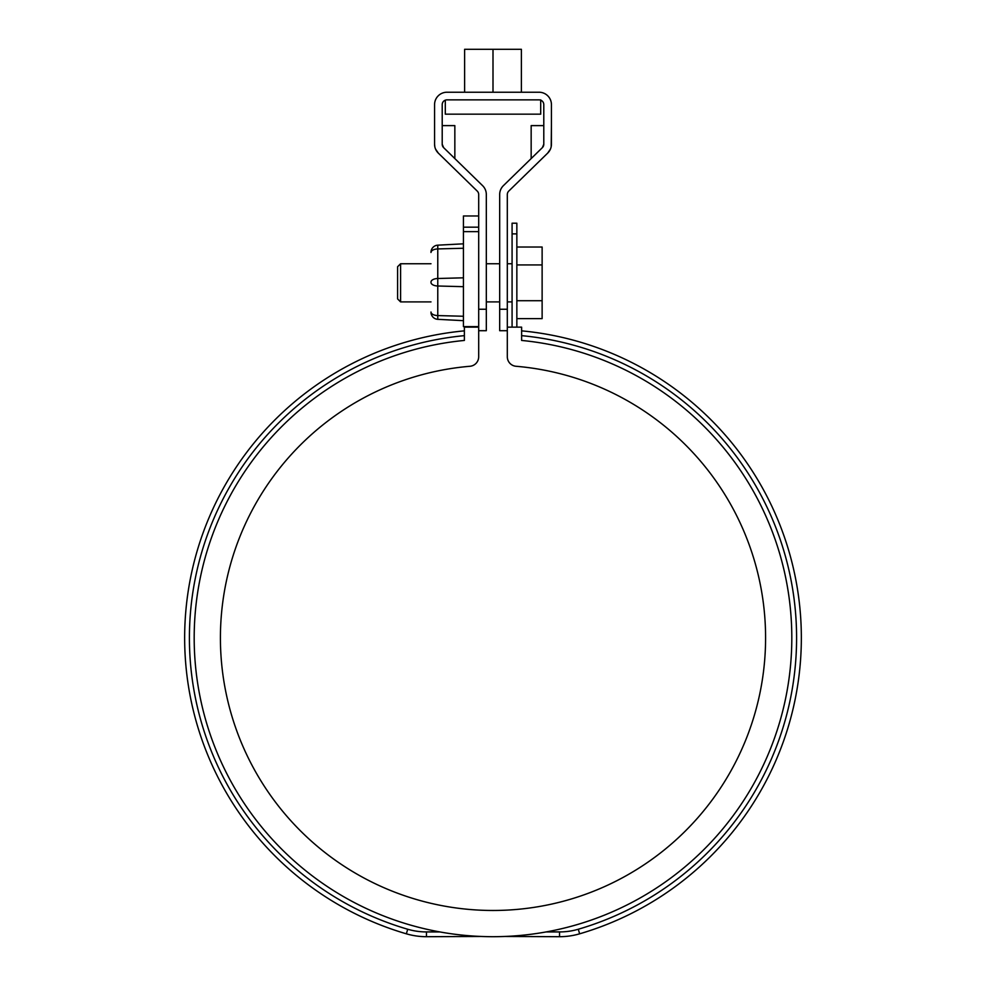 <?xml version="1.0" encoding="UTF-8"?>
<svg xmlns="http://www.w3.org/2000/svg" width="986" height="986" viewBox="0 0 986 986"><rect width="100%" height="100%" fill="white"/><g stroke="black" fill="none" stroke-linecap="round" stroke-linejoin="round"><path stroke-width="1.48" d="M512.079 327.142L512.079 223.206L516.849 223.206L516.849 327.142M516.849 233.879L512.079 233.879M516.048 366.274A9.54 9.54 0 0 1 507.309 356.772L507.309 327.142L521.619 327.142L521.619 340.441A298.82 298.82 0 0 1 746.87 795.492A298.82 298.82 0 0 1 239.13 795.492A298.82 298.82 0 0 1 464.381 340.441L464.381 327.142L478.691 327.142L478.691 356.772A9.54 9.54 0 0 1 469.952 366.274A272.58 272.58 0 0 0 260.871 780.776A272.58 272.58 0 0 0 725.129 780.776A272.58 272.58 0 0 0 516.048 366.274M521.619 330.852A308.359 308.359 0 0 1 579.632 933.816A71.547 71.547 0 0 1 559.53 936.7L559.53 931.93A66.777 66.777 0 0 0 578.301 929.243A303.589 303.589 0 0 0 521.619 335.647M464.381 335.647A303.589 303.589 0 0 0 407.699 929.243A66.777 66.777 0 0 0 426.47 931.93L426.47 936.7L481.082 936.466M439.818 931.93L426.47 931.93M559.53 931.93L546.182 931.93M504.918 936.466L559.53 936.7M426.47 936.7A71.547 71.547 0 0 1 406.368 933.816A308.359 308.359 0 0 1 464.381 330.852M443.638 147.653A4.77 4.77 178.7 0 1 442.209 144.239L443.638 147.653L482.585 185.639A12.399 12.399 178.7 0 1 486.32 194.513L486.32 309.247L478.691 309.247M442.209 144.239L442.209 104.627A4.77 4.77 178.7 0 1 446.978 99.857L539.022 99.857A4.77 4.77 178.7 0 1 543.791 104.627L543.791 144.239A4.77 4.77 178.7 0 1 542.362 147.653L503.415 185.639A12.399 12.399 178.7 0 0 499.68 194.513L499.68 309.247L507.309 309.247L507.309 194.513A4.77 4.77 178.7 0 1 508.751 191.099L547.686 153.113L550.447 149.071M478.691 327.142L478.691 227.174L463.432 227.174L463.432 215.971L478.691 215.971L478.691 227.174L478.691 194.513A4.77 4.77 178.7 0 0 477.249 191.099L438.314 153.113A12.399 12.399 178.7 0 1 434.567 144.239L434.567 104.627A12.399 12.399 178.7 0 1 446.978 92.228L539.022 92.228A12.399 12.399 178.7 0 1 551.433 104.627L551.433 144.239A12.399 12.399 178.7 0 1 547.686 153.113L538.787 161.79M507.309 330.704L499.68 330.704L499.68 309.247M551.433 125.616L551.186 146.692M507.309 309.247L507.309 327.142M543.791 125.616L531.158 125.616L531.158 158.573M543.791 144.239L542.362 147.653M454.842 158.573L454.842 125.616L442.209 125.616M486.32 309.247L486.32 330.704L478.691 330.704M434.567 144.239L434.814 146.692M435.553 149.071L438.314 153.113L447.213 161.79M464.616 92.228L464.616 49.3L521.384 49.3L521.384 92.228M493 49.3L493 92.228M446.978 99.857L539.022 99.857M445.302 100.165L445.302 114.166L540.698 114.166L540.698 99.857M516.849 247.018L542.127 247.018L542.127 300.718L516.849 300.718M542.127 264.926L516.849 264.926M542.127 300.718L542.127 318.626L516.849 318.626M400.587 263.743L400.587 301.901L397.605 298.918L397.605 266.725L400.587 263.743L430.993 263.743M463.432 227.174L463.432 326.625L478.691 326.625M463.432 248.25L437.772 248.928A7.148 3.574 0 0 0 430.993 252.49L430.993 252.317A7.148 7.148 0 0 1 437.772 245.169L437.772 315.582A7.148 3.574 180 0 1 430.993 312.007L430.993 312.18A7.148 7.148 0 0 0 437.772 319.328A7.148 7.148 0 0 1 430.993 312.18M463.432 320.672L437.772 319.328L463.432 320.672M463.432 243.825L437.772 245.169A7.148 7.148 0 0 0 430.993 252.317M579.632 933.816L578.301 929.243M407.699 929.243L406.368 933.816M478.691 231.648L463.432 231.648M430.993 282.07A7.148 3.574 0 0 1 437.772 278.496L463.432 277.818M463.432 316.247L437.772 315.582L437.772 319.328M430.993 282.427A7.148 3.574 0 0 0 437.772 286.002L463.432 286.679M512.079 263.743L507.309 263.743M499.68 263.743L486.32 263.743M512.079 301.901L507.309 301.901M499.68 301.901L486.32 301.901M430.993 301.901L400.587 301.901"/></g></svg>
